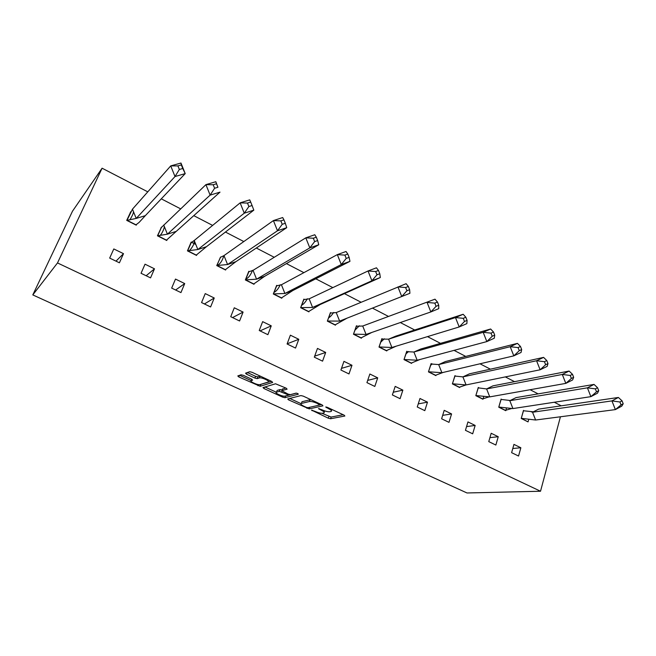 <?xml version="1.0" encoding="UTF-8"?>
<svg xmlns="http://www.w3.org/2000/svg" width="656" height="656" viewBox="0 0 656 656"><rect width="100%" height="100%" fill="white"/><g stroke="black" fill="none" stroke-linecap="round" stroke-linejoin="round"><path stroke-width="0.98" d="M311.51 410.098L328.295 418.192L330.575 418.749L344.867 416.011L344.088 415.141L327.41 407.376L325.737 406.982L328.467 408.622C331.296 410.041 332.157 410.984 331.034 411.468L329.771 411.738C327.943 411.911 325.45 411.312 322.293 409.951L318.513 408.565L321.21 410.18C324.007 411.566 324.868 412.501 323.793 412.968L322.563 413.223C320.792 413.395 318.34 412.804 315.224 411.46L311.51 410.098M243.343 375.322L241.039 374.789L237.792 375.945L238.784 376.929L260.161 386.294L272.65 382.44L271.715 381.448L252.011 372.28L249.698 371.714L245.541 373.19L246.541 374.199L254.913 378.077L257.201 378.635L259.44 377.897C261.875 377.192 270.756 381.415 268.165 382.046L259.915 384.621C257.611 385.31 248.903 381.218 251.314 380.578L252.626 380.152L251.65 379.168L243.343 375.322M540.528 491.237L57.498 262.941L32.8 294.913L466.99 492.968L540.528 491.237L560.429 416.781M287.713 398.979L288.574 399.881L309.222 408.901L322.957 405.834L322.145 404.924L303.261 396.134L300.899 395.576L287.713 398.979M282.679 397.167L263.942 388.524L263.007 387.581L275.536 383.785L286.196 388.188L287.098 389.164L281.801 390.656L288.082 394.1L290.395 394.65L296.02 393.149C297.463 393.329 298.218 393.682 298.291 394.207L284.958 397.708L282.679 397.167L283.097 396.035M57.498 262.941L102.082 168.198L72.488 211.207L32.8 294.913M102.082 168.198L147.78 191.847M161.278 198.834L180.621 208.846M193.774 215.652L212.626 225.41M225.443 232.044L243.819 241.556M256.316 248.025L274.233 257.291M286.418 263.605L303.892 272.65M315.79 278.8L332.838 287.623M344.441 293.634L361.079 302.244M372.452 308.131L388.295 316.331M400.316 322.547L414.707 330.001M427.507 336.626L440.512 343.359M454.059 350.37L465.744 356.413M479.995 363.785L490.409 369.18M505.333 376.905L514.534 381.661M530.097 389.721L538.125 393.871M554.304 402.243L561.216 405.826M520.856 447.761L513.943 444.391L511.614 452.673L518.552 456.035L520.856 447.761L512.795 448.499M523.504 410.377L521.233 418.462L528.047 421.89L528.703 419.553M498.24 436.724L491.188 433.272L488.769 441.619L495.854 445.047L498.24 436.724L489.925 437.65M501.118 399.045L498.757 407.187L505.727 410.681L506.432 408.212M475.157 425.441L467.958 421.923L465.44 430.32L472.673 433.821L475.157 425.441L466.555 426.605M479.028 387.86L478.273 387.475L475.821 395.666L482.931 399.233L483.702 396.634M451.574 413.928L444.219 410.328L441.611 418.782L448.991 422.357L451.574 413.928L442.669 415.346M455.658 376.019L454.936 375.658L452.386 383.899L459.651 387.548L459.79 387.089M427.482 402.161L419.971 398.487L417.257 406.991L424.801 410.648L427.482 402.161L418.241 403.891M431.787 363.932L431.099 363.588L428.458 371.886L435.871 375.609L436.027 375.134M402.866 390.131L395.191 386.384L392.37 394.945L400.086 398.684L402.866 390.131L393.256 392.239M407.401 351.583L406.753 351.255L404.006 359.603L411.583 363.408L411.738 362.924M377.708 377.848L369.853 374.01L366.925 382.628L374.814 386.45L377.708 377.848L367.688 380.39M382.473 338.963L381.866 338.652L379.012 347.057L386.761 350.944L386.925 350.452M351.985 365.277L343.957 361.358L340.915 370.033L348.984 373.936L351.985 365.277L341.505 368.36M357.003 326.065L356.438 325.778L353.469 334.232L361.39 338.209L361.571 337.692M325.688 352.436L317.471 348.418L314.314 357.159L322.563 361.153L325.688 352.436L314.667 356.159M330.952 312.871L330.435 312.609L327.352 321.12L335.454 325.187M298.783 339.291L290.378 335.183L287.09 343.982L295.536 348.065L298.783 339.291L287.148 343.826M304.318 299.382L303.843 299.144L300.645 307.705L308.927 311.862M271.256 325.843L262.654 321.645L259.243 330.501L267.886 334.683L271.256 325.843L260.055 330.886M277.07 285.581L276.643 285.368L273.314 293.986L281.793 298.242M243.089 312.084L234.282 307.787L230.74 316.7L239.579 320.981L243.089 312.084L232.552 317.578M249.19 271.469L248.813 271.272L245.36 279.948L254.028 284.302M214.25 297.996L205.238 293.601L201.556 302.572L210.609 306.951L214.25 297.996L204.418 303.958M220.654 257.013L216.742 265.582L225.623 270.034M184.721 283.581L175.496 279.071L171.667 288.099L180.941 292.592L184.721 283.581L175.628 290.018M195.8 244.434L191.175 242.089L187.452 250.871L196.538 255.43L196.816 254.774M154.48 268.804L145.025 264.188L141.048 273.281L150.552 277.873L154.48 268.804L146.157 275.75M161.524 227.074L157.448 235.807L166.755 240.481L167.059 239.776M123.5 253.675L113.808 248.944L109.675 258.087L119.417 262.802L123.5 253.675L115.989 261.145M130.88 211.56L126.715 220.375L136.251 225.164L136.596 224.409M324.105 412.083L324.859 410.951M331.362 410.533L332.051 409.533M321.883 413.28L331.157 417.06L343.195 414.723M319.997 404.9L321.407 404.58M289.763 398.446L300.973 403.629M306.27 407.335L307.869 407.712L319.874 404.998L316.996 403.292C313.757 401.89 311.239 401.292 309.452 401.505L301.366 403.44C300.268 403.924 301.153 404.875 304.023 406.294L306.27 407.335M310.911 399.693L310.075 399.766L309.452 401.505M301.653 402.636L301.981 401.734L310.075 399.766M276.291 392.222L264.958 386.991M285.737 387.975L282.342 389.197M296.34 393.141L285.59 396.003L284.958 397.708L285.59 396.003M276.447 392.165C273.88 392.747 282.638 396.806 284.925 396.109L287.943 395.306L287.066 394.371L279.399 391.329L276.447 392.165L276.816 391.165M282.031 390.025L280.022 389.607L279.382 391.337M277.078 390.451L280.022 389.607L279.399 391.329M260.252 376.109L259.317 377.938M247.394 372.534L255.578 376.331L257.865 376.88L259.989 376.175M260.145 384.555L271.363 381.284M239.629 375.289L251.191 380.628M623.2 403.752L621.79 406.138L615.361 409.606L535.608 420.02L532.541 412.239L611.941 400.898L618.387 397.462L622.06 400.841L619.904 401.997L621.052 404.916L623.2 403.752L622.06 400.841M619.904 401.997L611.941 400.898L615.361 409.606L621.052 404.916M527.457 421.587L521.348 418.339L535.608 420.02M521.258 418.356L523.48 410.763L533.377 411.812L538.617 409.131L618.387 397.462M531.335 411.943L533.377 411.812M598.723 390.681L597.493 393.198L590.876 396.65L512.926 408.573L509.819 400.709L587.415 387.827L594.041 384.416L597.567 387.729L595.353 388.877L596.517 391.837L598.723 390.681L597.567 387.729M595.353 388.877L587.415 387.827L590.876 396.65L596.517 391.837M511.59 408.549L505.415 410.344L498.888 407.064L512.926 408.573M498.79 407.081L501.102 399.438L510.229 400.504L516.051 397.61L594.041 384.416M509.236 400.57L510.229 400.504M573.664 377.298L572.614 379.947L565.808 383.383L489.753 396.88L486.613 388.926L562.29 374.453L569.113 371.058L572.491 374.305L570.212 375.453L571.384 378.438L573.664 377.298L572.491 374.305M570.212 375.453L562.29 374.453L565.808 383.383L571.384 378.438M489.064 396.88L482.627 398.897L475.961 395.552L489.753 396.88M475.846 395.568L478.257 387.868L486.613 388.926L493 385.843L569.113 371.058M547.99 363.58L547.137 366.376L540.126 369.787L466.088 384.933L462.898 376.888L536.559 360.743L543.586 357.381L546.801 360.562L544.455 361.694L545.644 364.72L547.99 363.58L546.801 360.562M544.455 361.694L536.559 360.743L540.126 369.787L545.644 364.72M466.063 384.933L459.348 387.204L452.542 383.785L466.088 384.933M452.419 383.817L454.928 376.06L462.898 376.888L469.466 373.822L543.586 357.381M521.684 349.533L521.036 352.477L513.812 355.864L441.898 372.723L438.675 364.588L510.196 346.704L517.436 343.359L520.479 346.466L518.06 347.59L519.265 350.665L521.684 349.533L520.479 346.466M518.06 347.59L510.196 346.704L513.812 355.864L519.265 350.665M443.218 372.411L435.576 375.265L428.622 371.772L441.898 372.723M428.475 371.813L431.099 363.998L438.675 364.588L445.408 361.546L517.436 343.359M494.722 335.126L494.288 338.225L486.842 341.587L417.175 360.242L413.911 352.018L483.177 332.313L490.639 329L493.501 332.026L491.008 333.141L492.23 336.249L494.722 335.126L493.501 332.026M491.008 333.141L483.177 332.313L486.842 341.587L492.23 336.249M419.914 359.513L411.287 363.071L404.186 359.504L417.175 360.242M404.022 359.545L406.761 351.673L413.911 352.018L420.824 348.992L490.639 329M467.08 320.366L466.867 323.621L459.2 326.95L391.903 347.483L388.598 339.168L455.477 317.561L463.169 314.273L465.834 317.217L463.267 318.324L464.505 321.473L467.08 320.366L465.834 317.217M463.267 318.324L455.477 317.561L459.2 326.95L464.505 321.473M396.126 346.196L386.466 350.607L379.209 346.958L391.903 347.483M379.029 347.016L381.882 339.086L388.598 339.168L395.699 336.167L463.169 314.273M438.725 305.22L438.749 308.648L430.844 311.944L366.064 334.445L362.711 326.024L434.994 299.177L437.462 302.031L434.813 303.129L436.076 306.319L438.725 305.22L437.462 302.031M434.813 303.129L427.072 302.432L430.844 311.944L436.076 306.319M371.829 332.436L361.103 337.865L353.674 334.142L366.064 334.445M353.477 334.207L356.454 326.212L362.711 326.024L434.994 299.177M409.639 289.681L409.91 293.289L339.628 321.096L336.233 312.584L406.105 283.695L408.352 286.451L405.621 287.533L406.9 290.764L409.639 289.681L408.352 286.451M405.621 287.533L397.93 286.91L401.759 296.553L406.9 290.764M346.991 318.185L335.167 324.843L327.574 321.03L339.628 321.096M327.352 321.12L330.46 313.051L336.233 312.584M320.267 304.482L380.316 277.529L371.911 280.752L312.584 307.451L320.267 304.482L308.64 311.526L300.883 307.623L312.584 307.451L309.14 298.833L368.024 270.977L376.454 267.804L378.479 270.461L375.658 271.535L376.962 274.807L379.783 273.732L378.479 270.461M375.658 271.535L368.024 270.977L371.911 280.752L376.962 274.807M380.316 277.529L379.783 273.732M300.669 307.721L303.876 299.595L309.14 298.833M292.806 290.542L349.951 261.35L341.276 264.54L284.909 293.478L292.806 290.542L281.514 297.898L273.577 293.913L284.909 293.478L281.416 284.761L337.323 254.626L346.024 251.494L347.811 254.044L344.9 255.102L346.22 258.423L349.131 257.365L347.811 254.044M344.9 255.102L337.323 254.626L341.276 264.54L346.22 258.423M349.951 261.35L349.131 257.365M273.372 294.011L276.684 285.836L281.416 284.761M264.696 276.274L318.767 244.745L309.812 247.886L256.57 279.177L264.696 276.274L253.757 283.958L245.631 279.882L256.57 279.177L253.036 270.354L305.803 237.841L314.782 234.75L316.315 237.185L313.314 238.226L314.65 241.597L317.66 240.547L316.315 237.185M313.314 238.226L305.803 237.841L309.812 247.886L314.65 241.597M318.767 244.745L317.66 240.547M245.442 279.989L248.862 271.748L253.036 270.354M235.914 261.662L286.738 227.681L277.488 230.773L227.566 264.532L235.914 261.662L225.352 269.698L217.038 265.516L227.566 264.532L223.983 255.602L273.413 220.588L282.687 217.546L283.958 219.867L280.85 220.892L282.219 224.303L285.319 223.278L283.958 219.867M280.85 220.892L273.413 220.588L277.488 230.773L282.219 224.303M286.738 227.681L285.319 223.278M216.857 265.639L220.391 257.341L223.983 255.602M206.443 246.697L253.823 210.15L244.27 213.2L197.85 249.534L206.443 246.697L196.275 255.094L187.755 250.813L197.85 249.534L194.447 241.055L194.028 243.212C194.373 243.343 191.224 249.747 188.871 250.772M247.492 203.073L240.137 202.86L244.27 213.2L248.878 206.533L252.084 205.525L250.699 202.064L247.492 203.073L248.878 206.533M253.823 210.15L252.084 205.525M250.699 202.064L249.715 199.875L240.137 202.86L194.217 240.49L194.447 241.055M187.6 250.945L191.249 242.581L194.217 240.49M191.249 242.581L190.814 242.941M176.251 231.371L219.998 192.134L210.125 195.119L167.411 234.176L176.251 231.371L166.501 240.137L157.776 235.758L167.411 234.176L164.246 226.304C164.746 227.927 161.425 234.897 159.761 235.594M213.192 184.754L205.918 184.639L210.125 195.119L214.602 188.264L217.915 187.272L216.505 183.762L213.192 184.754L214.602 188.264M157.629 235.898L161.401 227.476L205.918 184.639L215.816 181.712L217.915 187.272M163.721 225.016L164.246 226.304M215.816 181.712L216.505 183.762M161.401 227.476L160.876 227.976M145.312 215.668L185.213 173.61L175.013 176.538L136.218 218.423L145.312 215.668L139.064 222.45L135.997 224.819L127.067 220.334L136.218 218.423L133.291 211.183C133.873 212.282 132.701 215.209 129.781 219.973M177.907 165.902L170.732 165.902L175.013 176.538L179.342 169.469L182.77 168.502L181.335 164.943L177.907 165.902L179.342 169.469M126.928 220.482L132.471 209.149L170.732 165.902L180.966 163.032L185.213 173.61L182.77 168.502M132.471 209.149L133.291 211.183M180.966 163.032L181.335 164.943M130.831 212.003L130.167 212.749M312.256 410.18L312.067 410.713M326.499 407.056L326.303 407.614M319.267 408.647L319.07 409.188M321.432 409.549L321.21 410.18M328.697 407.975L328.467 408.622M331.157 417.06L330.575 418.749M328.877 416.511L328.295 418.192M309.804 407.278L309.222 408.901M307.188 407.655L306.942 408.352M289.034 398.635L288.574 399.881M319.529 403.711L319.3 404.358M317.233 402.636L316.996 403.292M301.99 401.734L301.375 403.44M264.458 387.138L263.942 388.524M282.441 388.918L281.801 390.656M288.345 394.215L288.05 395.027M287.303 393.739L287.066 394.371M281.957 391.181L281.695 391.878M251.822 379.25L251.314 380.578M257.906 376.872L257.242 378.619M255.578 376.331L254.913 378.077M247.148 372.624L246.541 374.199M260.842 384.572L260.194 386.286M258.357 384.588L257.923 385.753M239.383 375.38L238.784 376.929M320.218 404.03L319.948 404.785M301.981 401.734L301.366 403.44M260.104 376.142L259.44 377.897M257.865 376.88L257.201 378.635M260.809 384.58L260.161 386.294M454.788 376.528L455.387 376.036M430.697 365.277L432.296 363.908M406.064 353.781L408.614 351.493M380.882 342.022L384.309 338.791M355.126 330.001L359.357 325.778M328.779 317.709C330.017 317.11 331.665 315.356 333.715 312.436M301.809 305.138C303.482 304.318 305.343 302.203 307.377 298.767M274.208 292.273C276.348 291.223 278.382 288.714 280.309 284.745M245.943 279.103C248.55 277.841 250.731 274.93 252.494 270.362M223.893 255.61C222.343 260.826 220.104 264.13 217.161 265.516"/></g></svg>
